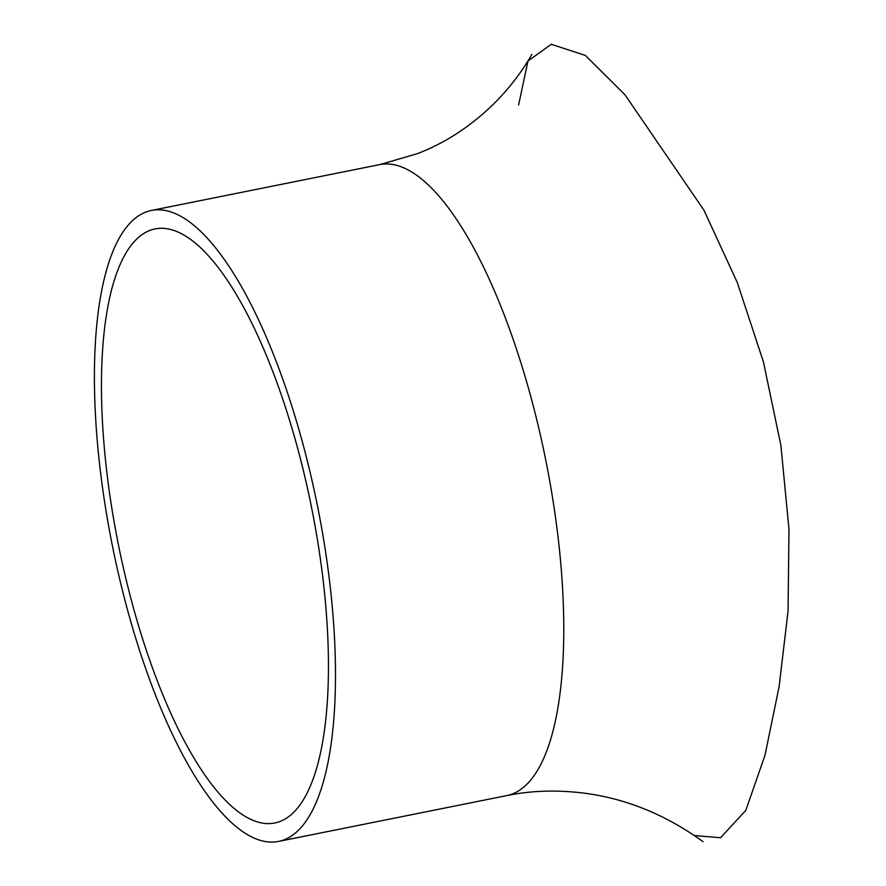 <?xml version="1.0" encoding="UTF-8"?>
<svg xmlns="http://www.w3.org/2000/svg" width="886" height="886" viewBox="0 0 886 886"><rect width="100%" height="100%" fill="white"/><g stroke="black" fill="none" stroke-linecap="round" stroke-linejoin="round"><path stroke-width="1.33" d="M518.598 104.969L528.001 61.023L551.269 44.3L585.391 55.441L624.885 94.669L703.905 210.115L737.263 282.49L763.4 361.776L780.876 445.315L788.983 529.219L788.064 611.13L779.093 686.716L764.995 755.271L745.813 810.369L720.573 837.713L694.414 835.553M703.052 841.7C666.416 815.131 627.277 799.006 585.635 793.347C557.781 789.714 531.412 790.478 506.515 795.65A321.828 104.448 -101.4 0 0 506.604 795.628A321.828 104.448 -101.4 0 0 545.665 459.646A321.828 104.448 -101.4 0 0 379.961 164.563A321.828 104.448 -101.4 0 0 379.884 164.574L151.606 210.414A321.828 104.448 -101.4 0 0 116.276 564.205A321.828 104.448 -101.4 0 0 278.315 841.467A321.828 104.448 -101.4 0 0 317.365 505.385A321.828 104.448 -101.4 0 0 151.606 210.414M122.046 561.968A303.001 98.335 -101.4 0 0 274.616 823.016A303.001 98.335 -101.4 0 0 311.374 506.582A303.001 98.335 -101.4 0 0 155.316 228.876A303.001 98.335 -101.4 0 0 122.046 561.968M531.899 54.411C520.913 73.305 507.877 90.095 492.804 104.803C469.912 126.875 444.772 143.167 417.384 153.655L379.972 164.552M506.604 795.628L278.315 841.467"/></g></svg>
